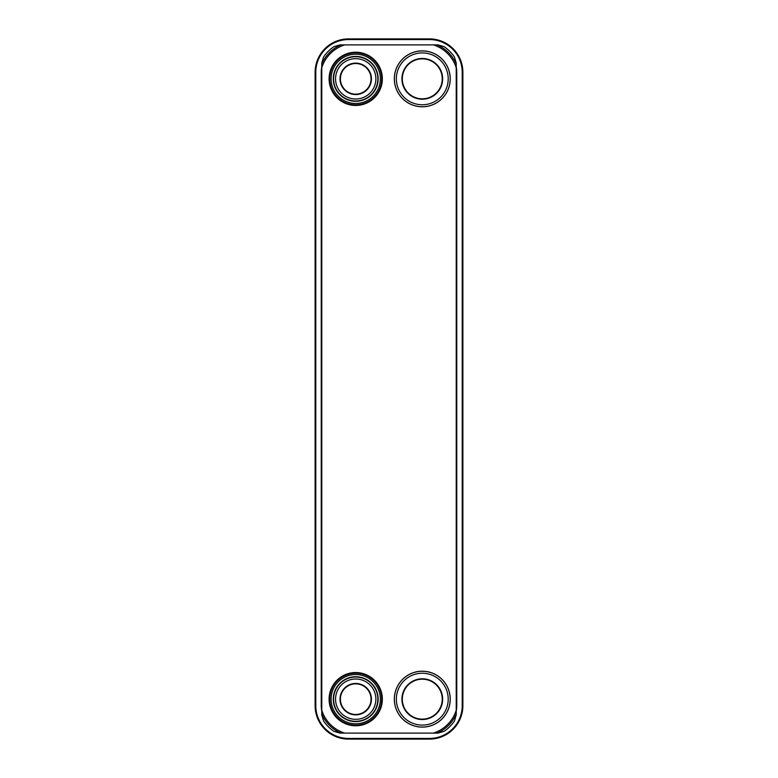 <?xml version="1.0" encoding="UTF-8"?>
<svg xmlns="http://www.w3.org/2000/svg" width="778" height="778" viewBox="0 0 778 778"><rect width="100%" height="100%" fill="white"/><g stroke="black" fill="none" stroke-linecap="round" stroke-linejoin="round"><path stroke-width="1.17" d="M429.466 39.561L429.466 38.9A33.415 33.415 0 0 1 462.881 72.315L462.881 705.685A33.415 33.415 0 0 1 429.466 739.1L348.534 739.1A33.415 33.415 0 0 1 315.119 705.685L315.119 72.315A33.415 33.415 0 0 1 348.534 38.9L429.466 38.9A33.415 33.415 0 0 1 462.881 72.315L462.22 72.315L462.22 705.685A32.744 32.744 0 0 1 429.466 738.439L348.534 738.439A32.744 32.744 0 0 1 315.78 705.685L315.78 72.315A32.744 32.744 0 0 1 348.534 39.561L429.466 39.561A32.744 32.744 0 0 1 462.22 72.315M456.229 710.246L456.229 67.754A35.039 35.039 0 0 0 433.365 44.891L344.635 44.891A35.039 35.039 0 0 0 321.771 67.754L321.771 710.246A35.039 35.039 0 0 0 344.635 733.109L433.365 733.109A35.039 35.039 0 0 0 456.229 710.246L456.229 714.846L454.488 720.905A38.122 38.122 0 0 1 444.024 731.369L437.965 733.109L433.365 733.109M381.677 78.831A25.956 25.956 0 0 1 355.721 104.797A25.956 25.956 0 0 1 329.765 78.831A25.956 25.956 0 0 1 355.721 52.875A25.956 25.956 0 0 1 381.677 78.831M329.765 699.169A25.956 25.956 0 0 1 355.721 673.203A25.956 25.956 0 0 1 381.677 699.169A25.956 25.956 0 0 1 355.721 725.125A25.956 25.956 0 0 1 329.765 699.169M433.365 44.891L437.965 44.891L444.024 46.631A38.122 38.122 0 0 1 454.488 57.095L456.229 63.154L456.229 67.754M321.771 67.754L321.771 63.154L323.512 57.095A38.122 38.122 0 0 1 333.976 46.631L340.035 44.891L344.635 44.891M344.635 733.109L340.035 733.109L333.976 731.369A38.122 38.122 0 0 1 323.512 720.905L321.771 714.846L321.771 710.246M450.238 78.831A27.959 27.959 0 0 1 422.279 106.79A27.959 27.959 0 0 1 394.329 78.831A27.959 27.959 0 0 1 422.279 50.881A27.959 27.959 0 0 1 450.238 78.831M394.388 78.831A27.891 27.891 0 0 0 422.279 106.732A27.891 27.891 0 0 0 450.17 78.831A27.891 27.891 0 0 0 422.279 50.94A27.891 27.891 0 0 0 394.388 78.831M448.206 78.831A25.927 25.927 0 0 0 422.279 52.914A25.927 25.927 0 0 0 396.352 78.831A25.927 25.927 0 0 0 422.279 104.758A25.927 25.927 0 0 0 448.206 78.831M401.915 78.831A20.364 20.364 0 0 0 422.279 99.205A20.364 20.364 0 0 0 442.643 78.831A20.364 20.364 0 0 0 422.279 58.467A20.364 20.364 0 0 0 401.915 78.831M402.314 78.831A19.965 19.965 0 0 0 422.279 98.806A19.965 19.965 0 0 0 442.244 78.831A19.965 19.965 0 0 0 422.279 58.865A19.965 19.965 0 0 0 402.314 78.831M450.238 699.169A27.959 27.959 0 0 1 422.279 727.119A27.959 27.959 0 0 1 394.329 699.169A27.959 27.959 0 0 1 422.279 671.21A27.959 27.959 0 0 1 450.238 699.169M394.388 699.169A27.891 27.891 0 0 0 422.279 727.06A27.891 27.891 0 0 0 450.17 699.169A27.891 27.891 0 0 0 422.279 671.268A27.891 27.891 0 0 0 394.388 699.169M448.206 699.169A25.927 25.927 0 0 0 422.279 673.242A25.927 25.927 0 0 0 396.352 699.169A25.927 25.927 0 0 0 422.279 725.086A25.927 25.927 0 0 0 448.206 699.169M401.915 699.169A20.364 20.364 0 0 0 422.279 719.533A20.364 20.364 0 0 0 442.643 699.169A20.364 20.364 0 0 0 422.279 678.795A20.364 20.364 0 0 0 401.915 699.169M402.314 699.169A19.965 19.965 0 0 0 422.279 719.135A19.965 19.965 0 0 0 442.244 699.169A19.965 19.965 0 0 0 422.279 679.194A19.965 19.965 0 0 0 402.314 699.169M378.147 78.831A22.426 22.426 0 0 1 355.721 101.266A22.426 22.426 0 0 1 333.285 78.831A22.426 22.426 0 0 1 355.721 56.405A22.426 22.426 0 0 1 378.147 78.831M377.855 78.831A22.134 22.134 0 0 1 355.721 100.965A22.134 22.134 0 0 1 333.587 78.831A22.134 22.134 0 0 0 355.721 100.965A22.134 22.134 0 0 0 377.855 78.831A22.134 22.134 0 0 0 355.721 56.706A22.134 22.134 0 0 0 333.587 78.831A22.134 22.134 0 0 1 355.721 56.706A22.134 22.134 0 0 1 377.855 78.831M375.881 78.831A20.16 20.16 0 0 0 355.721 58.671A20.16 20.16 0 0 0 335.561 78.831A20.16 20.16 0 0 0 355.721 99.001A20.16 20.16 0 0 0 375.881 78.831M340.015 78.831A15.706 15.706 0 0 0 355.721 94.546A15.706 15.706 0 0 0 371.427 78.831A15.706 15.706 0 0 0 355.721 63.125A15.706 15.706 0 0 0 340.015 78.831M340.414 78.831A15.307 15.307 0 0 0 355.721 94.148A15.307 15.307 0 0 0 371.028 78.831A15.307 15.307 0 0 0 355.721 63.524A15.307 15.307 0 0 0 340.414 78.831M378.147 699.169A22.426 22.426 0 0 1 355.721 721.595A22.426 22.426 0 0 1 333.285 699.169A22.426 22.426 0 0 1 355.721 676.734A22.426 22.426 0 0 1 378.147 699.169M377.855 699.169A22.134 22.134 0 0 1 355.721 721.294A22.134 22.134 0 0 1 333.587 699.169A22.134 22.134 0 0 0 355.721 721.294A22.134 22.134 0 0 0 377.855 699.169A22.134 22.134 0 0 0 355.721 677.035A22.134 22.134 0 0 0 333.587 699.169A22.134 22.134 0 0 1 355.721 677.035A22.134 22.134 0 0 1 377.855 699.169M375.881 699.169A20.16 20.16 0 0 0 355.721 679A20.16 20.16 0 0 0 335.561 699.169A20.16 20.16 0 0 0 355.721 719.329A20.16 20.16 0 0 0 375.881 699.169M340.015 699.169A15.706 15.706 0 0 0 355.721 714.875A15.706 15.706 0 0 0 371.427 699.169A15.706 15.706 0 0 0 355.721 683.454A15.706 15.706 0 0 0 340.015 699.169M340.414 699.169A15.307 15.307 0 0 0 355.721 714.476A15.307 15.307 0 0 0 371.028 699.169A15.307 15.307 0 0 0 355.721 683.852A15.307 15.307 0 0 0 340.414 699.169M429.466 738.439L429.466 739.1A33.415 33.415 0 0 0 462.881 705.685L462.22 705.685M315.78 705.685L315.119 705.685A33.415 33.415 0 0 0 348.534 739.1L348.534 738.439M348.534 39.561L348.534 38.9A33.415 33.415 0 0 0 315.119 72.315L315.78 72.315M456.229 66.976A27.288 27.288 0 0 1 456.754 72.315L456.754 705.685A27.288 27.288 0 0 1 456.229 711.024M321.771 711.024A27.288 27.288 0 0 1 321.246 705.685L321.246 72.315A27.288 27.288 0 0 1 321.771 66.976M456.229 705.685L456.754 705.685M321.771 705.685L321.246 705.685M321.771 72.315L321.246 72.315M456.229 72.315L456.754 72.315M382.348 78.831A26.627 26.627 0 0 1 355.721 105.458A26.627 26.627 0 0 1 329.094 78.831A26.627 26.627 0 0 1 355.721 52.214A26.627 26.627 0 0 1 382.348 78.831M329.094 699.169A26.627 26.627 0 0 1 355.721 672.542A26.627 26.627 0 0 1 382.348 699.169A26.627 26.627 0 0 1 355.721 725.786A26.627 26.627 0 0 1 329.094 699.169M380.345 78.831A24.624 24.624 0 0 1 355.721 103.464A24.624 24.624 0 0 1 331.097 78.831A24.624 24.624 0 0 1 355.721 54.207A24.624 24.624 0 0 1 380.345 78.831M331.097 699.169A24.624 24.624 0 0 1 355.721 674.536A24.624 24.624 0 0 1 380.345 699.169A24.624 24.624 0 0 1 355.721 723.793A24.624 24.624 0 0 1 331.097 699.169M456.229 64.01A36.342 36.342 0 0 0 437.1 44.891M340.9 44.891A36.342 36.342 0 0 0 321.771 64.01M321.771 713.99A36.342 36.342 0 0 0 340.9 733.109M437.1 733.109A36.342 36.342 0 0 0 456.229 713.99"/></g></svg>

